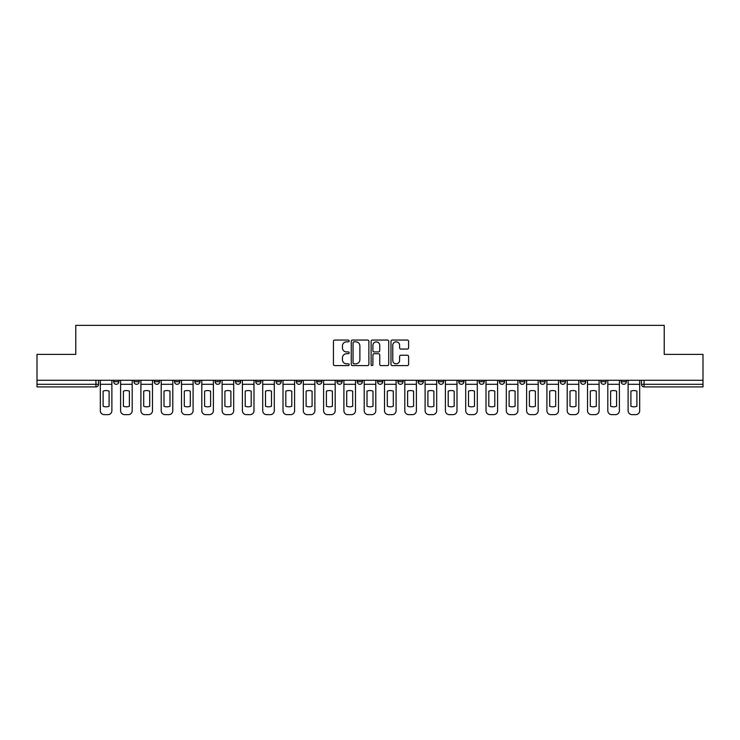 <?xml version="1.0" encoding="UTF-8"?>
<svg xmlns="http://www.w3.org/2000/svg" width="740" height="740" viewBox="0 0 740 740"><rect width="100%" height="100%" fill="white"/><g stroke="black" fill="none" stroke-linecap="round" stroke-linejoin="round"><path stroke-width="1.11" d="M349.178 340.946A0.897 0.897 0 0 0 348.29 340.049L334.711 340.049A1.276 1.276 0 0 0 333.435 341.325L333.435 364.321A1.276 1.276 0 0 0 334.711 365.597L348.29 365.597A0.897 0.897 0 0 0 349.178 364.7A0.897 0.897 0 0 0 348.29 363.812L346.533 363.812A4.088 4.088 0 0 1 342.444 359.723L342.444 357.809A4.088 4.088 0 0 1 346.533 353.72L348.29 353.72A0.897 0.897 0 0 0 349.178 352.823A0.897 0.897 0 0 0 348.29 351.925L346.533 351.925A4.088 4.088 0 0 1 342.444 347.837L342.444 345.922A4.088 4.088 0 0 1 346.533 341.834L348.29 341.834A0.897 0.897 0 0 0 349.178 340.946M621.147 381.711L621.147 380.277L621.147 381.711A2.599 2.599 0 0 0 623.755 384.31A2.599 2.599 0 0 1 621.147 381.711L626.355 381.711A2.599 2.599 0 0 1 623.755 384.31A2.599 2.599 0 0 0 626.355 381.711L626.355 380.277M600.852 381.711L600.852 380.277L600.852 381.711A2.599 2.599 0 0 0 603.452 384.31A2.599 2.599 0 0 1 600.852 381.711L606.051 381.711A2.599 2.599 0 0 1 603.452 384.31A2.599 2.599 0 0 0 606.051 381.711L606.051 380.277L606.051 381.711M539.95 381.711L539.95 380.277L539.95 381.711A2.599 2.599 0 0 0 542.549 384.31A2.599 2.599 0 0 1 539.95 381.711L545.158 381.711A2.599 2.599 0 0 1 542.549 384.31M519.646 381.711L519.646 380.277L519.646 381.711A2.599 2.599 0 0 0 522.255 384.31A2.599 2.599 0 0 1 519.646 381.711L524.854 381.711A2.599 2.599 0 0 1 522.255 384.31M458.745 380.277L458.745 381.711L463.952 381.711A2.599 2.599 0 0 1 461.353 384.31A2.599 2.599 0 0 1 458.745 381.711L458.745 380.277M438.45 380.277L438.45 381.711L443.649 381.711A2.599 2.599 0 0 1 441.049 384.31A2.599 2.599 0 0 1 438.45 381.711L438.45 380.277M336.95 380.277L336.95 381.711L342.148 381.711A2.599 2.599 0 0 1 339.549 384.31A2.599 2.599 0 0 1 336.95 381.711L336.95 380.277M276.048 380.277L276.048 381.711L281.256 381.711A2.599 2.599 0 0 1 278.647 384.31A2.599 2.599 0 0 1 276.048 381.711L276.048 380.277M235.45 380.277L235.45 381.711L240.648 381.711A2.599 2.599 0 0 1 238.049 384.31A2.599 2.599 0 0 1 235.45 381.711L235.45 380.277M215.146 380.277L215.146 381.711L220.353 381.711A2.599 2.599 0 0 1 217.745 384.31A2.599 2.599 0 0 1 215.146 381.711L215.146 380.277M174.547 381.711L174.547 380.277L174.547 381.711A2.599 2.599 0 0 0 177.147 384.31A2.599 2.599 0 0 1 174.547 381.711L179.755 381.711A2.599 2.599 0 0 1 177.147 384.31M133.949 381.711L133.949 380.277L133.949 381.711A2.599 2.599 0 0 0 136.549 384.31A2.599 2.599 0 0 1 133.949 381.711L139.148 381.711A2.599 2.599 0 0 1 136.549 384.31A2.599 2.599 0 0 0 139.148 381.711L139.148 380.277L139.148 381.711M407.333 349.058A1.276 1.276 0 0 0 408.61 347.782L408.61 341.325A1.276 1.276 0 0 0 407.333 340.049L392.256 340.049A1.276 1.276 0 0 0 390.979 341.325L390.979 364.321A1.276 1.276 0 0 0 392.256 365.597L407.333 365.597A1.276 1.276 0 0 0 408.61 364.321L408.61 356.523A1.276 1.276 0 0 0 407.333 355.246L400.877 355.246A1.276 1.276 0 0 0 399.6 356.523L399.6 360.389A3.413 3.413 0 0 1 396.187 363.812A3.413 3.413 0 0 1 392.764 360.389L392.764 345.256A3.413 3.413 0 0 1 396.187 341.834A3.413 3.413 0 0 1 399.6 345.256L399.6 347.782A1.276 1.276 0 0 0 400.877 349.058L407.333 349.058M37 380.277L37 354.386L75.776 354.386L75.776 325.369L664.224 325.369L664.224 354.386L703 354.386L703 380.277L37 380.277L37 384.31L98.55 384.31L98.55 380.277L98.55 384.31A2.599 2.599 0 0 1 95.95 386.918L37 386.918L37 384.31M368.881 341.325A1.276 1.276 0 0 0 367.604 340.049L352.536 340.049A1.276 1.276 0 0 0 351.26 341.325L351.26 364.321A1.276 1.276 0 0 0 352.536 365.597L367.604 365.597A1.276 1.276 0 0 0 368.881 364.321L368.881 341.325M372.396 340.049L387.464 340.049A1.276 1.276 0 0 1 388.74 341.325L388.74 364.321A1.276 1.276 0 0 1 387.464 365.597L381.017 365.597A1.276 1.276 0 0 1 379.74 364.321L379.74 354.996A1.276 1.276 0 0 0 378.464 353.72L374.181 353.72A1.276 1.276 0 0 0 372.904 354.996L372.904 364.7A0.897 0.897 0 0 1 372.007 365.597A0.897 0.897 0 0 1 371.119 364.7L371.119 341.325A1.276 1.276 0 0 1 372.396 340.049M641.451 380.277L641.451 384.31L703 384.31L703 386.918L644.05 386.918A2.599 2.599 0 0 1 641.451 384.31L641.451 380.277M703 380.277L703 384.31M585.756 380.277L585.756 381.711A2.599 2.599 0 0 1 583.148 384.31A2.599 2.599 0 0 1 580.548 381.711A2.599 2.599 0 0 0 583.148 384.31A2.599 2.599 0 0 0 585.756 381.711L585.756 380.277M580.548 380.277L580.548 381.711L585.756 381.711M565.452 380.277L565.452 381.711A2.599 2.599 0 0 1 562.853 384.31A2.599 2.599 0 0 1 560.245 381.711A2.599 2.599 0 0 0 562.853 384.31A2.599 2.599 0 0 0 565.452 381.711L560.245 381.711L560.245 380.277M545.158 380.277L545.158 381.711L545.158 380.277M524.854 380.277L524.854 381.711L524.854 380.277M499.352 380.277L499.352 381.711L504.551 381.711L504.551 380.277L504.551 381.711A2.599 2.599 0 0 1 501.951 384.31A2.599 2.599 0 0 1 499.352 381.711A2.599 2.599 0 0 0 501.951 384.31M484.256 381.711L484.256 380.277L484.256 381.711A2.599 2.599 0 0 1 481.648 384.31A2.599 2.599 0 0 1 479.048 381.711L484.256 381.711A2.599 2.599 0 0 1 481.648 384.31M479.048 380.277L479.048 381.711M463.952 380.277L463.952 381.711M443.649 380.277L443.649 381.711M423.354 380.277L423.354 381.711A2.599 2.599 0 0 1 420.755 384.31A2.599 2.599 0 0 1 418.146 381.711L423.354 381.711M418.146 380.277L418.146 381.711M403.05 380.277L403.05 381.711A2.599 2.599 0 0 1 400.451 384.31A2.599 2.599 0 0 1 397.852 381.711L403.05 381.711A2.599 2.599 0 0 1 400.451 384.31M397.852 380.277L397.852 381.711M382.756 380.277L382.756 381.711A2.599 2.599 0 0 1 380.147 384.31A2.599 2.599 0 0 1 377.548 381.711L382.756 381.711M377.548 380.277L377.548 381.711M362.452 380.277L362.452 381.711A2.599 2.599 0 0 1 359.853 384.31A2.599 2.599 0 0 1 357.244 381.711A2.599 2.599 0 0 0 359.853 384.31M357.244 380.277L357.244 381.711L362.452 381.711M342.148 380.277L342.148 381.711A2.599 2.599 0 0 1 339.549 384.31M321.854 380.277L321.854 381.711A2.599 2.599 0 0 1 319.245 384.31A2.599 2.599 0 0 1 316.646 381.711L321.854 381.711M316.646 380.277L316.646 381.711M301.55 380.277L301.55 381.711A2.599 2.599 0 0 1 298.951 384.31A2.599 2.599 0 0 1 296.351 381.711L301.55 381.711L301.55 380.277M296.351 380.277L296.351 381.711M281.256 380.277L281.256 381.711M260.952 380.277L260.952 381.711A2.599 2.599 0 0 1 258.353 384.31A2.599 2.599 0 0 1 255.744 381.711L260.952 381.711L260.952 380.277M255.744 380.277L255.744 381.711M240.648 381.711L240.648 380.277L240.648 381.711A2.599 2.599 0 0 1 238.049 384.31M220.353 381.711L220.353 380.277L220.353 381.711A2.599 2.599 0 0 1 217.745 384.31M200.05 380.277L200.05 381.711A2.599 2.599 0 0 1 197.451 384.31A2.599 2.599 0 0 1 194.842 381.711A2.599 2.599 0 0 0 197.451 384.31A2.599 2.599 0 0 0 200.05 381.711L200.05 380.277M194.842 380.277L194.842 381.711L200.05 381.711M179.755 380.277L179.755 381.711M159.452 380.277L159.452 381.711A2.599 2.599 0 0 1 156.852 384.31A2.599 2.599 0 0 1 154.244 381.711L159.452 381.711M154.244 380.277L154.244 381.711M118.853 380.277L118.853 381.711A2.599 2.599 0 0 1 116.245 384.31A2.599 2.599 0 0 1 113.645 381.711A2.599 2.599 0 0 0 116.245 384.31A2.599 2.599 0 0 0 118.853 381.711L118.853 380.277M113.645 380.277L113.645 381.711L118.853 381.711M353.942 341.834A0.897 0.897 0 0 0 353.045 342.731L353.045 362.914A0.897 0.897 0 0 0 353.942 363.812L355.792 363.812A4.088 4.088 0 0 0 359.881 359.723L359.881 345.922A4.088 4.088 0 0 0 355.792 341.834L353.942 341.834M379.74 345.321A3.413 3.413 0 0 0 376.327 341.899A3.413 3.413 0 0 0 372.904 345.321L372.904 350.649A1.276 1.276 0 0 0 374.181 351.925L378.464 351.925A1.276 1.276 0 0 0 379.74 350.649L379.74 345.321M100.307 384.31L100.307 410.728A3.903 3.903 0 0 0 104.21 414.631L107.984 414.631A3.903 3.903 0 0 0 111.888 410.728L111.888 384.31L100.307 384.31L100.307 380.277M111.888 384.31L111.888 380.277M109.094 406.251L109.094 391.136A8.066 8.066 0 0 0 103.11 391.136L103.11 406.251A8.066 8.066 0 0 0 109.094 406.251M120.611 384.31L120.611 410.728A3.903 3.903 0 0 0 124.514 414.631L128.288 414.631A3.903 3.903 0 0 0 132.192 410.728L132.192 384.31L120.611 384.31L120.611 380.277M132.192 384.31L132.192 380.277M129.389 406.251L129.389 391.136A8.066 8.066 0 0 0 123.404 391.136L123.404 406.251A8.066 8.066 0 0 0 129.389 406.251M140.905 384.31L140.905 410.728A3.903 3.903 0 0 0 144.809 414.631L148.583 414.631A3.903 3.903 0 0 0 152.486 410.728L152.486 384.31L140.905 384.31L140.905 380.277M152.486 384.31L152.486 380.277M149.693 406.251L149.693 391.136A8.066 8.066 0 0 0 143.708 391.136L143.708 406.251A8.066 8.066 0 0 0 149.693 406.251M161.209 384.31L161.209 410.728A3.903 3.903 0 0 0 165.113 414.631L168.887 414.631A3.903 3.903 0 0 0 172.79 410.728L172.79 384.31L161.209 384.31L161.209 380.277M172.79 384.31L172.79 380.277M169.987 406.251L169.987 391.136A8.066 8.066 0 0 0 164.003 391.136L164.003 406.251A8.066 8.066 0 0 0 169.987 406.251M181.513 384.31L181.513 410.728A3.903 3.903 0 0 0 185.416 414.631L189.19 414.631A3.903 3.903 0 0 0 193.094 410.728L193.094 384.31L181.513 384.31L181.513 380.277M193.094 384.31L193.094 380.277M190.291 406.251L190.291 391.136A8.066 8.066 0 0 0 184.306 391.136L184.306 406.251A8.066 8.066 0 0 0 190.291 406.251M201.807 384.31L201.807 410.728A3.903 3.903 0 0 0 205.711 414.631L209.485 414.631A3.903 3.903 0 0 0 213.388 410.728L213.388 384.31L201.807 384.31L201.807 380.277M213.388 384.31L213.388 380.277M210.595 406.251L210.595 391.136A8.066 8.066 0 0 0 204.61 391.136L204.61 406.251A8.066 8.066 0 0 0 210.595 406.251M222.111 384.31L222.111 410.728A3.903 3.903 0 0 0 226.015 414.631L229.788 414.631A3.903 3.903 0 0 0 233.692 410.728L233.692 384.31L222.111 384.31L222.111 380.277M233.692 384.31L233.692 380.277M230.889 406.251L230.889 391.136A8.066 8.066 0 0 0 224.904 391.136L224.904 406.251A8.066 8.066 0 0 0 230.889 406.251M242.406 384.31L242.406 410.728A3.903 3.903 0 0 0 246.309 414.631L250.083 414.631A3.903 3.903 0 0 0 253.987 410.728L253.987 384.31L242.406 384.31L242.406 380.277M253.987 384.31L253.987 380.277M251.193 406.251L251.193 391.136A8.066 8.066 0 0 0 245.208 391.136L245.208 406.251A8.066 8.066 0 0 0 251.193 406.251M262.709 384.31L262.709 410.728A3.903 3.903 0 0 0 266.613 414.631L270.387 414.631A3.903 3.903 0 0 0 274.29 410.728L274.29 384.31L262.709 384.31L262.709 380.277M274.29 384.31L274.29 380.277M271.497 406.251L271.497 391.136A8.066 8.066 0 0 0 265.503 391.136L265.503 406.251A8.066 8.066 0 0 0 271.497 406.251M283.013 384.31L283.013 410.728A3.903 3.903 0 0 0 286.917 414.631L290.69 414.631A3.903 3.903 0 0 0 294.594 410.728L294.594 384.31L283.013 384.31L283.013 380.277M294.594 384.31L294.594 380.277M291.791 406.251L291.791 391.136A8.066 8.066 0 0 0 285.807 391.136L285.807 406.251A8.066 8.066 0 0 0 291.791 406.251M303.308 384.31L303.308 410.728A3.903 3.903 0 0 0 307.211 414.631L310.985 414.631A3.903 3.903 0 0 0 314.889 410.728L314.889 384.31L303.308 384.31L303.308 380.277M314.889 384.31L314.889 380.277M312.095 406.251L312.095 391.136A8.066 8.066 0 0 0 306.11 391.136L306.11 406.251A8.066 8.066 0 0 0 312.095 406.251M323.611 384.31L323.611 410.728A3.903 3.903 0 0 0 327.515 414.631L331.289 414.631A3.903 3.903 0 0 0 335.192 410.728L335.192 384.31L323.611 384.31L323.611 380.277M335.192 384.31L335.192 380.277M332.389 406.251L332.389 391.136A8.066 8.066 0 0 0 326.405 391.136L326.405 406.251A8.066 8.066 0 0 0 332.389 406.251M343.906 384.31L343.906 410.728A3.903 3.903 0 0 0 347.809 414.631L351.583 414.631A3.903 3.903 0 0 0 355.487 410.728L355.487 384.31L343.906 384.31L343.906 380.277M355.487 384.31L355.487 380.277M352.693 406.251L352.693 391.136A8.066 8.066 0 0 0 346.709 391.136L346.709 406.251A8.066 8.066 0 0 0 352.693 406.251M364.21 384.31L364.21 410.728A3.903 3.903 0 0 0 368.113 414.631L371.887 414.631A3.903 3.903 0 0 0 375.791 410.728L375.791 384.31L364.21 384.31L364.21 380.277M375.791 384.31L375.791 380.277M372.997 406.251L372.997 391.136A8.066 8.066 0 0 0 367.003 391.136L367.003 406.251A8.066 8.066 0 0 0 372.997 406.251M384.513 384.31L384.513 410.728A3.903 3.903 0 0 0 388.417 414.631L392.191 414.631A3.903 3.903 0 0 0 396.094 410.728L396.094 384.31L384.513 384.31L384.513 380.277M396.094 384.31L396.094 380.277M393.292 406.251L393.292 391.136A8.066 8.066 0 0 0 387.307 391.136L387.307 406.251A8.066 8.066 0 0 0 393.292 406.251M404.808 384.31L404.808 410.728A3.903 3.903 0 0 0 408.711 414.631L412.485 414.631A3.903 3.903 0 0 0 416.389 410.728L416.389 384.31L404.808 384.31L404.808 380.277M416.389 384.31L416.389 380.277M413.595 406.251L413.595 391.136A8.066 8.066 0 0 0 407.611 391.136L407.611 406.251A8.066 8.066 0 0 0 413.595 406.251M425.111 384.31L425.111 410.728A3.903 3.903 0 0 0 429.015 414.631L432.789 414.631A3.903 3.903 0 0 0 436.693 410.728L436.693 384.31L425.111 384.31L425.111 380.277M436.693 384.31L436.693 380.277M433.89 406.251L433.89 391.136A8.066 8.066 0 0 0 427.905 391.136L427.905 406.251A8.066 8.066 0 0 0 433.89 406.251M445.406 384.31L445.406 410.728A3.903 3.903 0 0 0 449.31 414.631L453.084 414.631A3.903 3.903 0 0 0 456.987 410.728L456.987 384.31L445.406 384.31L445.406 380.277M456.987 384.31L456.987 380.277M454.194 406.251L454.194 391.136A8.066 8.066 0 0 0 448.209 391.136L448.209 406.251A8.066 8.066 0 0 0 454.194 406.251M465.71 384.31L465.71 410.728A3.903 3.903 0 0 0 469.613 414.631L473.387 414.631A3.903 3.903 0 0 0 477.291 410.728L477.291 384.31L465.71 384.31L465.71 380.277M477.291 384.31L477.291 380.277M474.497 406.251L474.497 391.136A8.066 8.066 0 0 0 468.503 391.136L468.503 406.251A8.066 8.066 0 0 0 474.497 406.251M486.013 384.31L486.013 410.728A3.903 3.903 0 0 0 489.917 414.631L493.691 414.631A3.903 3.903 0 0 0 497.595 410.728L497.595 384.31L486.013 384.31L486.013 380.277M497.595 384.31L497.595 380.277M494.792 406.251L494.792 391.136A8.066 8.066 0 0 0 488.807 391.136L488.807 406.251A8.066 8.066 0 0 0 494.792 406.251M506.308 384.31L506.308 410.728A3.903 3.903 0 0 0 510.212 414.631L513.986 414.631A3.903 3.903 0 0 0 517.889 410.728L517.889 384.31L506.308 384.31L506.308 380.277M517.889 384.31L517.889 380.277M515.096 406.251L515.096 391.136A8.066 8.066 0 0 0 509.111 391.136L509.111 406.251A8.066 8.066 0 0 0 515.096 406.251M526.612 384.31L526.612 410.728A3.903 3.903 0 0 0 530.515 414.631L534.289 414.631A3.903 3.903 0 0 0 538.193 410.728L538.193 384.31L526.612 384.31L526.612 380.277M538.193 384.31L538.193 380.277M535.39 406.251L535.39 391.136A8.066 8.066 0 0 0 529.405 391.136L529.405 406.251A8.066 8.066 0 0 0 535.39 406.251M546.906 384.31L546.906 410.728A3.903 3.903 0 0 0 550.81 414.631L554.584 414.631A3.903 3.903 0 0 0 558.487 410.728L558.487 384.31L546.906 384.31L546.906 380.277M558.487 384.31L558.487 380.277M555.694 406.251L555.694 391.136A8.066 8.066 0 0 0 549.709 391.136L549.709 406.251A8.066 8.066 0 0 0 555.694 406.251M567.21 384.31L567.21 410.728A3.903 3.903 0 0 0 571.114 414.631L574.888 414.631A3.903 3.903 0 0 0 578.791 410.728L578.791 384.31L567.21 384.31L567.21 380.277M578.791 384.31L578.791 380.277M575.998 406.251L575.998 391.136A8.066 8.066 0 0 0 570.013 391.136L570.013 406.251A8.066 8.066 0 0 0 575.998 406.251M587.514 384.31L587.514 410.728A3.903 3.903 0 0 0 591.417 414.631L595.191 414.631A3.903 3.903 0 0 0 599.095 410.728L599.095 384.31L587.514 384.31L587.514 380.277M599.095 384.31L599.095 380.277M596.292 406.251L596.292 391.136A8.066 8.066 0 0 0 590.307 391.136L590.307 406.251A8.066 8.066 0 0 0 596.292 406.251M607.808 384.31L607.808 410.728A3.903 3.903 0 0 0 611.712 414.631L615.486 414.631A3.903 3.903 0 0 0 619.389 410.728L619.389 384.31L607.808 384.31L607.808 380.277M619.389 384.31L619.389 380.277M616.596 406.251L616.596 391.136A8.066 8.066 0 0 0 610.611 391.136L610.611 406.251A8.066 8.066 0 0 0 616.596 406.251M628.112 384.31L628.112 410.728A3.903 3.903 0 0 0 632.015 414.631L635.79 414.631A3.903 3.903 0 0 0 639.693 410.728L639.693 384.31L628.112 384.31L628.112 380.277M639.693 384.31L639.693 380.277M636.89 406.251L636.89 391.136A8.066 8.066 0 0 0 630.905 391.136L630.905 406.251A8.066 8.066 0 0 0 636.89 406.251M95.95 380.277L95.95 386.918M644.05 380.277L644.05 386.918"/></g></svg>
